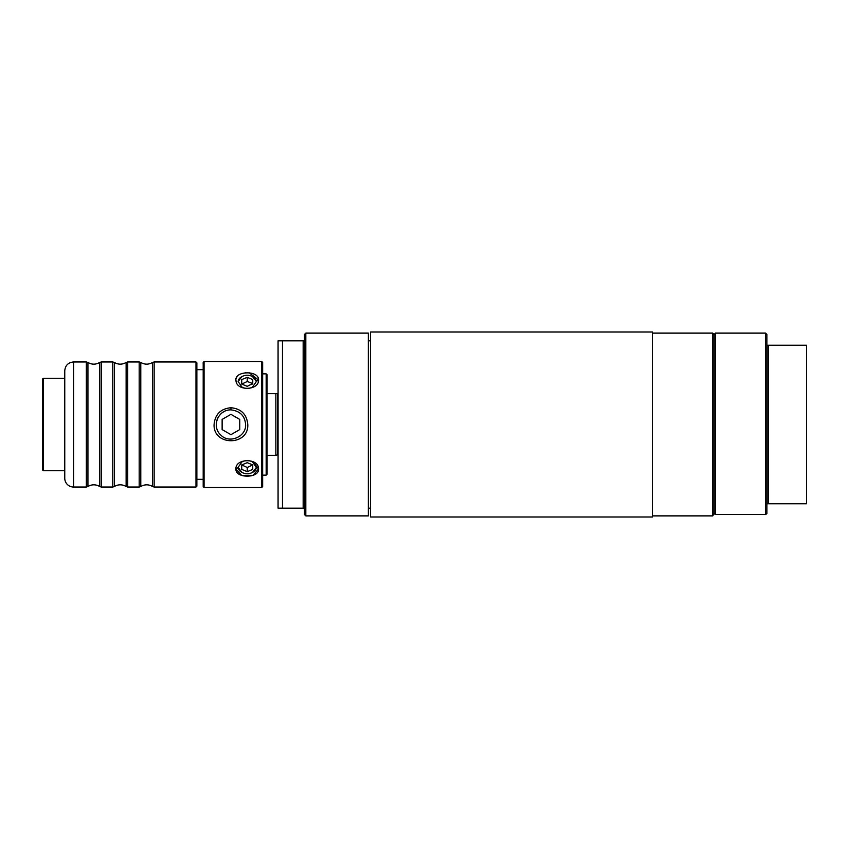 <?xml version="1.0" encoding="UTF-8"?>
<svg xmlns="http://www.w3.org/2000/svg" width="849" height="849" viewBox="0 0 849 849"><rect width="100%" height="100%" fill="white"/><g stroke="black" fill="none" stroke-linecap="round" stroke-linejoin="round"><path stroke-width="1.27" d="M247.239 467.502L241.732 464.912L247.239 462.673L252.747 464.912L247.239 467.502L247.239 471.662L241.732 469.412L241.732 464.912M252.747 383.546L247.239 386.327L241.732 384.088L247.239 381.498L252.747 383.546M152.544 486.541L152.544 362.459C148.628 364.72 144.712 364.72 140.785 362.459L140.785 486.541A11.005 11.005 0 0 1 152.544 486.541L154.157 487.039L154.157 361.961L195.992 361.961L195.992 487.039L196.872 486.159L196.872 362.841L195.992 361.961M126.13 486.541L126.13 362.459C122.203 364.72 118.287 364.72 114.36 362.459L114.36 486.541A11.005 11.005 0 0 1 126.13 486.541L127.732 487.039L127.732 361.961L139.183 361.961L139.183 487.039L127.732 487.039M99.704 486.541L99.704 362.459C95.778 364.72 91.862 364.72 87.935 362.459L87.935 486.541A11.005 11.005 0 0 1 99.704 486.541L101.307 487.039L101.307 361.961L112.758 361.961L112.758 487.039L101.307 487.039M64.757 370.769L64.757 478.231A8.808 8.808 0 0 0 73.566 487.039L73.566 361.961C68.207 362.481 65.277 365.42 64.757 370.769M73.566 361.961L86.333 361.961L86.333 487.039L73.566 487.039M652.414 332.012L652.414 516.988L370.546 516.988L370.546 332.012L652.414 332.012M278.069 340.82L278.069 508.18L303.167 508.18L303.167 340.82L278.069 340.82M368.349 333.116L368.349 515.884L305.81 515.884L305.81 333.116L368.349 333.116M282.473 340.82L282.473 508.18M305.81 515.884L304.494 514.558L304.494 508.18L303.167 508.18M303.167 340.82L304.494 340.82L304.494 334.442L305.81 333.116M304.494 508.18L304.494 340.82M766.912 345.225L768.239 345.225L768.239 503.775L766.912 503.775L766.912 513.613L765.596 514.536L765.596 333.116L766.912 334.442L766.912 503.775M768.239 503.775L806.55 503.775L806.55 345.225L768.239 345.225M715.389 514.536L714.062 513.613L714.062 334.442L715.389 333.116L715.389 514.536L765.596 514.536M714.062 513.613L712.746 515.884L712.746 333.116L652.414 333.116M241.732 384.088L241.732 379.588L247.239 377.338L252.747 379.588L252.747 384.088M247.239 377.338L247.239 381.498M252.747 464.912L252.747 469.412L247.239 471.662M222.13 419.417L230.939 414.333L239.747 419.417L239.747 429.583L230.939 434.667L222.13 429.583L222.13 419.417M267.053 455.329L275.861 455.329L275.861 393.671L278.069 393.671M236.701 382.952L235.969 380.575M236.033 378.951L236.945 376.786M245.064 372.838L245.605 372.775M249.224 372.817L258.542 379.97C259.189 370.026 233.836 370.705 235.99 380.734C236.616 391.474 259.274 390.434 258.542 379.97L256.345 381.53L252.546 387.059M238.134 381.657A9.106 6.442 180 0 1 241.923 376.606C245.467 374.77 249.012 374.77 252.556 376.606A9.106 6.442 180 0 1 256.334 381.679M252.556 387.059C249.012 388.906 245.467 388.906 241.923 387.059L238.134 381.53L241.923 376.606M252.546 376.606L256.345 381.53M256.334 467.353A9.106 6.442 -0 0 1 252.556 472.394C249.012 474.23 245.467 474.23 241.923 472.394A9.106 6.442 -0 0 1 238.134 467.321L241.923 461.941C245.467 460.094 249.012 460.094 252.556 461.941M241.933 472.384L238.134 467.47L235.937 469.03C235.226 478.539 259.242 478.549 258.542 469.03C259.253 457.961 235.215 457.961 235.937 469.03L241.604 475.408L253.013 475.366L258.542 468.935L252.747 461.516M252.546 461.941L256.334 467.47L252.546 472.384M245.425 422.409A14.635 14.635 0 0 1 245.435 426.527M240.543 435.558A14.635 14.635 0 0 1 239.312 436.513M216.665 427.726A14.635 14.635 0 0 1 218.862 416.243M220.878 413.877A14.635 14.635 0 0 1 223.849 411.701M261.768 361.525L261.768 487.475L204.078 487.475L204.078 361.525L261.768 361.525L262.649 362.406L262.649 486.594L261.768 487.475M214.086 424.511C213.088 446.118 248.831 446.118 247.791 424.511C246.794 414.323 241.18 408.73 230.939 407.732C220.698 408.719 215.073 414.312 214.086 424.511M245.584 424.511C246.603 436.248 229.548 444.356 220.804 435.038C211.454 426.93 217.631 409.632 230.939 409.865C240.055 410.98 244.937 415.861 245.584 424.511M204.078 361.525L203.198 362.406L203.198 486.594L204.078 487.475M267.053 474.262L267.053 374.738L266.172 373.857L266.172 475.143L267.053 474.262M43.331 378.261L42.45 379.142L42.45 469.858L43.331 470.739L43.331 378.261L64.757 378.261M277.623 394.116L277.453 454.905L277.453 394.095M277.57 454.884L277.57 394.116M230.939 407.732L230.939 409.865M203.198 369.665L196.872 369.665M203.198 479.335L196.872 479.335M370.546 340.82L368.349 340.82M370.546 508.18L368.349 508.18M87.935 362.459L86.333 361.961M87.935 486.541L86.333 487.039M99.704 362.459L101.307 361.961M114.36 362.459L112.758 361.961M114.36 486.541L112.758 487.039M126.13 362.459L127.732 361.961M140.785 362.459L139.183 361.961M140.785 486.541L139.183 487.039M154.157 487.039L195.992 487.039M152.544 362.459L154.157 361.961M652.414 515.884L712.746 515.884M715.389 333.116L765.596 333.116M714.062 334.442L712.746 333.116M267.053 393.671L275.861 393.671M277.453 454.905L275.861 455.329M262.649 475.143L266.172 475.143M262.649 373.857L266.172 373.857M43.331 470.739L64.757 470.739"/></g></svg>
